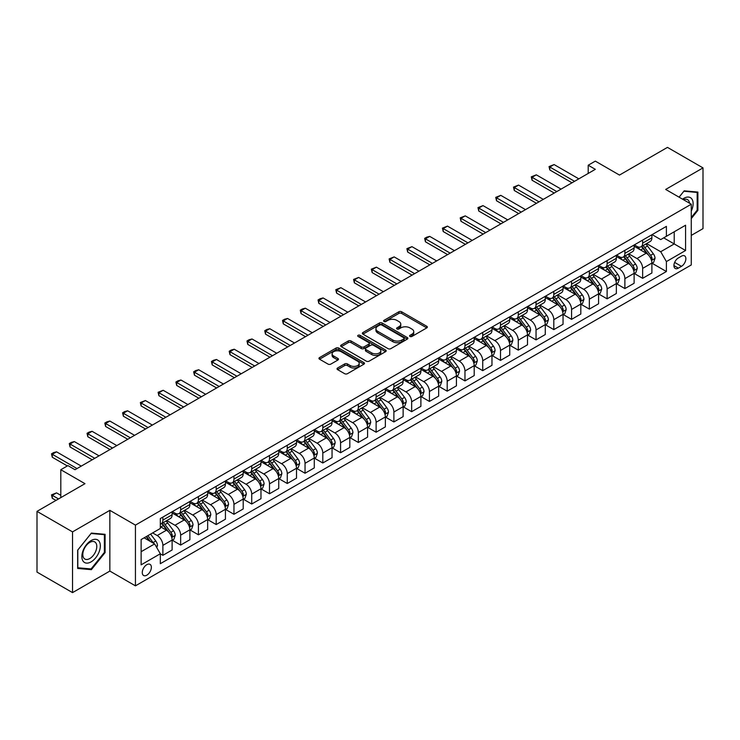 <?xml version="1.0" encoding="UTF-8"?>
<svg xmlns="http://www.w3.org/2000/svg" width="740" height="740" viewBox="0 0 740 740"><rect width="100%" height="100%" fill="white"/><g stroke="black" fill="none" stroke-linecap="round" stroke-linejoin="round"><path stroke-width="1.11" d="M409.988 336.46A1.378 0.795 0 0 0 411.94 336.46L426.767 327.894A1.97 1.138 0 0 0 427.341 327.089A1.97 1.138 0 0 0 426.767 326.285L401.644 311.781A1.97 1.138 0 0 0 398.86 311.781L384.032 320.346A1.378 0.795 0 0 0 383.625 320.91A1.378 0.795 0 0 0 384.032 321.475A1.378 0.795 0 0 0 385.984 321.475L387.908 320.364A6.318 3.645 0 0 1 396.834 320.364L398.925 321.576A6.318 3.645 0 0 1 400.775 324.148A6.318 3.645 0 0 1 398.925 326.729L397.01 327.839A1.378 0.795 0 0 0 396.603 328.403A1.378 0.795 0 0 0 397.01 328.967A1.378 0.795 0 0 0 398.962 328.967L400.877 327.857A6.318 3.645 0 0 1 409.812 327.857L411.903 329.069A6.318 3.645 0 0 1 413.753 331.64A6.318 3.645 0 0 1 411.903 334.221L409.988 335.331A1.378 0.795 0 0 0 409.581 335.895A1.378 0.795 0 0 0 409.988 336.46L409.988 335.331M146.816 575.184A6.429 3.718 120 0 0 151.016 569.513A6.429 3.718 120 0 0 150.035 564.361A6.429 3.718 120 0 0 146.816 564.676A6.429 3.718 120 0 0 142.617 570.346A6.429 3.718 120 0 0 143.597 575.498A6.429 3.718 120 0 0 146.816 575.184M337.597 368.011A1.97 1.138 0 0 0 337.024 368.816A1.97 1.138 0 0 0 337.597 369.63L344.646 373.691A1.97 1.138 0 0 0 347.439 373.691L363.904 364.191A1.97 1.138 0 0 0 364.478 363.386A1.97 1.138 0 0 0 363.904 362.582L338.791 348.078A1.97 1.138 0 0 0 335.997 348.078L319.532 357.587A1.97 1.138 0 0 0 318.959 358.391A1.97 1.138 0 0 0 319.532 359.196L328.042 364.108A1.97 1.138 0 0 0 330.836 364.108L337.884 360.038A1.97 1.138 0 0 0 338.457 359.233A1.97 1.138 0 0 0 337.884 358.428L333.657 355.996A5.282 3.043 0 0 1 332.112 353.84A5.282 3.043 0 0 1 335.368 351.019A5.282 3.043 0 0 1 341.121 351.685L357.661 361.231A5.282 3.043 0 0 1 359.205 363.386A5.282 3.043 0 0 1 355.949 366.198A5.282 3.043 0 0 1 350.196 365.542L347.439 363.95A1.97 1.138 0 0 0 344.646 363.95L337.597 368.011L337.597 369.63M691.271 235.403L703 228.632L703 167.897L667.462 147.38L619.482 175.075L595.321 161.126L588.207 165.224L595.321 169.331L75.027 469.715L67.923 465.617L60.809 469.715L60.809 497.622M72.538 531.884L72.538 592.62L109.853 571.077L109.853 510.341L72.538 531.884L37 511.368L84.98 483.673L60.809 469.715M109.853 510.341L135.439 525.113L691.271 204.212L691.271 264.948L135.439 585.849L135.439 525.113M703 167.897L665.686 189.44L691.271 204.212M388.047 348.642A1.97 1.138 0 0 0 390.831 348.642L407.296 339.133A1.97 1.138 0 0 0 407.879 338.328A1.97 1.138 0 0 0 407.296 337.523L382.182 323.019A1.97 1.138 0 0 0 379.389 323.019L362.924 332.528A1.97 1.138 0 0 0 362.35 333.333A1.97 1.138 0 0 0 362.924 334.138L388.047 348.642M358.669 336.756A1.378 0.795 0 0 1 360.065 336.95L360.065 335.303L385.605 350.048A1.97 1.138 0 0 1 386.178 350.853A1.97 1.138 0 0 1 385.605 351.657L369.14 361.166A1.97 1.138 0 0 1 366.346 361.166L341.233 346.662L341.233 345.053A1.97 1.138 0 0 0 340.65 345.858A1.97 1.138 0 0 0 341.233 346.662M341.233 345.053L348.272 340.983A1.97 1.138 0 0 1 351.065 340.983L361.25 346.866A1.97 1.138 0 0 0 364.043 346.866L368.714 344.165A1.97 1.138 0 0 0 369.297 343.36A1.97 1.138 0 0 0 368.714 342.555L358.114 336.432A1.378 0.795 0 0 1 357.707 335.868A1.378 0.795 0 0 1 358.558 335.137A1.378 0.795 0 0 1 360.065 335.303M72.538 592.62L37 572.103L37 511.368M681.466 256.17L678.34 257.973A6.235 3.598 120 0 0 674.26 263.459A6.235 3.598 120 0 0 675.222 268.454A6.235 3.598 120 0 0 678.34 268.148L681.466 266.344A6.235 3.598 120 0 0 685.536 260.85A6.235 3.598 120 0 0 684.583 255.855A6.235 3.598 120 0 0 681.466 256.17M652.107 234.617L660.709 239.584L666.398 236.301L666.398 226.375L160.321 518.555L160.321 528.48L141.127 539.562L141.127 564.842L160.321 553.76L160.321 563.695L666.398 271.515L666.398 261.581L660.709 251.73L646.575 243.571M666.398 236.301L685.582 225.219L685.582 250.499L666.398 261.581M109.853 571.077L135.439 585.849M588.207 165.224L588.207 173.438M663.697 237.864L674.214 243.932L674.214 231.787L685.582 225.219M660.709 251.73L674.214 243.932L685.582 250.499M141.127 551.707L154.632 543.909L144.115 537.841M160.321 553.844L162.883 555.324L162.883 545.389A8.038 4.643 -120 0 0 157.195 535.538L152.644 532.911M162.883 555.324L172.115 549.987L172.115 540.052A8.038 4.643 -120 0 0 166.435 530.21L160.321 526.677M172.337 540.265L180.653 545.066L180.653 535.131A8.038 4.643 -120 0 0 174.964 525.28L166.796 520.572M180.653 545.066L189.884 539.728L189.884 529.794A8.038 4.643 -120 0 0 184.204 519.952L172.115 512.968M190.106 529.997L198.422 534.807L198.422 524.873A8.038 4.643 -120 0 0 192.733 515.021L184.565 510.313M198.422 534.807L207.663 529.47L207.663 519.535A8.038 4.643 -120 0 0 201.974 509.684L189.884 502.71M207.875 519.739L216.191 524.54L216.191 514.615A8.038 4.643 -120 0 0 210.502 504.763L202.335 500.046M216.191 524.54L225.432 519.212L225.432 509.277A8.038 4.643 -120 0 0 219.743 499.426L207.663 492.452M225.645 509.481L233.96 514.282L233.96 504.356A8.038 4.643 -120 0 0 228.272 494.505L220.104 489.788M233.96 514.282L243.201 508.954L243.201 499.019A8.038 4.643 -120 0 0 237.512 489.168L225.432 482.193M243.414 499.223L251.73 504.023L251.73 494.098A8.038 4.643 -120 0 0 246.041 484.247L237.873 479.529M251.73 504.023L260.97 498.695L260.97 488.761A8.038 4.643 -120 0 0 255.282 478.91L243.201 471.935M261.183 488.964L269.499 493.765L269.499 483.84A8.038 4.643 -120 0 0 263.81 473.988L255.642 469.271M269.499 493.765L278.739 488.428L278.739 478.502A8.038 4.643 -120 0 0 273.051 468.651L260.97 461.677M278.952 478.706L287.268 483.507L287.268 473.572A8.038 4.643 -120 0 0 281.579 463.73L273.411 459.013M287.268 483.507L296.509 478.17L296.509 468.244A8.038 4.643 -120 0 0 290.82 458.393L278.739 451.418M296.721 468.448L305.037 473.249L305.037 463.314A8.038 4.643 -120 0 0 299.349 453.472L291.181 448.755M305.037 473.249L314.278 467.911L314.278 457.986A8.038 4.643 -120 0 0 308.589 448.135L296.509 441.16M314.491 458.19L322.807 462.99L322.807 453.056A8.038 4.643 -120 0 0 317.118 443.204L308.95 438.496M322.807 462.99L332.047 457.653L332.047 447.728A8.038 4.643 -120 0 0 326.358 437.877L314.278 430.902M332.26 447.931L340.576 452.732L340.576 442.798A8.038 4.643 -120 0 0 334.887 432.946L326.719 428.238M340.576 452.732L349.817 447.395L349.817 437.46A8.038 4.643 -120 0 0 344.128 427.618L332.047 420.635M350.029 437.673L358.345 442.474L358.345 432.539A8.038 4.643 -120 0 0 352.656 422.688L344.489 417.98M358.345 442.474L367.586 437.137L367.586 427.202A8.038 4.643 -120 0 0 361.897 417.36L349.817 410.376M367.799 427.415L376.114 432.216L376.114 422.281A8.038 4.643 -120 0 0 370.425 412.43L362.258 407.721M376.114 432.216L385.355 426.878L385.355 416.944A8.038 4.643 -120 0 0 379.666 407.093L367.586 400.118M385.568 417.147L393.884 421.948L393.884 412.023A8.038 4.643 -120 0 0 388.195 402.171L380.027 397.463M393.884 421.948L403.124 416.62L403.124 406.686A8.038 4.643 -120 0 0 397.436 396.834L385.355 389.86M403.337 406.889L411.653 411.69L411.653 401.764A8.038 4.643 -120 0 0 405.964 391.913L397.805 387.196M411.653 411.69L420.894 406.362L420.894 396.427A8.038 4.643 -120 0 0 415.205 386.576L403.124 379.601M421.106 396.631L429.422 401.432L429.422 391.506A8.038 4.643 -120 0 0 423.733 381.655L415.575 376.938M429.422 401.432L438.663 396.104L438.663 386.169A8.038 4.643 -120 0 0 432.974 376.318L420.894 369.343M438.875 386.373L447.191 391.173L447.191 381.248A8.038 4.643 -120 0 0 441.503 371.397L433.344 366.679M447.191 391.173L456.432 385.836L456.432 375.911A8.038 4.643 -120 0 0 450.743 366.06L438.663 359.085M456.645 376.114L464.961 380.915L464.961 370.981A8.038 4.643 -120 0 0 459.272 361.139L451.113 356.421M464.961 380.915L474.201 375.578L474.201 365.653A8.038 4.643 -120 0 0 468.513 355.801L456.432 348.827M474.414 365.856L482.73 370.657L482.73 360.722A8.038 4.643 -120 0 0 477.041 350.88L468.882 346.163M482.73 370.657L491.971 365.32L491.971 355.394A8.038 4.643 -120 0 0 486.282 345.543L474.201 338.568M492.183 355.598L500.499 360.399L500.499 350.464A8.038 4.643 -120 0 0 494.81 340.622L486.652 335.904M500.499 360.399L509.74 355.061L509.74 345.136A8.038 4.643 -120 0 0 504.051 335.285L491.971 328.31M509.952 345.339L518.268 350.14L518.268 340.206A8.038 4.643 -120 0 0 512.58 330.355L504.421 325.646M518.268 350.14L527.509 344.803L527.509 334.868A8.038 4.643 -120 0 0 521.82 325.026L509.74 318.052M527.722 335.081L536.038 339.882L536.038 329.947A8.038 4.643 -120 0 0 530.349 320.096L522.19 315.388M536.038 339.882L545.278 334.545L545.278 324.61A8.038 4.643 -120 0 0 539.59 314.768L527.509 307.785M545.491 324.823L553.807 329.624L553.807 319.689A8.038 4.643 -120 0 0 548.118 309.838L539.96 305.13M553.807 329.624L563.048 324.286L563.048 314.352A8.038 4.643 -120 0 0 557.359 304.51L545.278 297.526M563.26 314.555L571.576 319.365L571.576 309.431A8.038 4.643 -120 0 0 565.887 299.58L557.729 294.871M571.576 319.365L580.817 314.028L580.817 304.094A8.038 4.643 -120 0 0 575.128 294.243L563.048 287.268M581.029 304.297L589.345 309.098L589.345 299.173A8.038 4.643 -120 0 0 583.657 289.322L575.498 284.613M589.345 309.098L598.586 303.77L598.586 293.836A8.038 4.643 -120 0 0 592.897 283.984L580.817 277.01M598.799 294.039L607.115 298.84L607.115 288.914A8.038 4.643 -120 0 0 601.426 279.063L593.267 274.346M607.115 298.84L616.355 293.512L616.355 283.577A8.038 4.643 -120 0 0 610.666 273.726L598.586 266.752M616.568 283.781L624.884 288.582L624.884 278.656A8.038 4.643 -120 0 0 619.195 268.805L611.037 264.088M624.884 288.582L634.125 283.254L634.125 273.319A8.038 4.643 -120 0 0 628.436 263.468L616.355 256.493M634.337 273.522L642.653 278.323L642.653 268.398A8.038 4.643 -120 0 0 636.964 258.547L628.806 253.829M642.653 278.323L651.894 272.986L651.894 263.061A8.038 4.643 -120 0 0 646.205 253.21L634.125 246.235M634.337 244.875L636.964 246.401A8.038 4.643 -120 0 0 640.988 246.799A8.038 4.643 -120 0 0 642.653 243.118L642.653 240.075M616.568 255.143L619.195 256.66A8.038 4.643 -120 0 0 623.219 257.058A8.038 4.643 -120 0 0 624.884 253.376L624.884 250.333M598.799 265.401L601.426 266.918A8.038 4.643 -120 0 0 605.449 267.316A8.038 4.643 -120 0 0 607.115 263.634L607.115 260.6M581.029 275.659L583.657 277.176A8.038 4.643 -120 0 0 587.68 277.574A8.038 4.643 -120 0 0 589.345 273.893L589.345 270.858M563.26 285.918L565.887 287.435A8.038 4.643 -120 0 0 569.911 287.832A8.038 4.643 -120 0 0 571.576 284.151L571.576 281.117M545.491 296.176L548.118 297.693A8.038 4.643 -120 0 0 552.142 298.091A8.038 4.643 -120 0 0 553.807 294.409L553.807 291.375M527.722 306.434L530.349 307.951A8.038 4.643 -120 0 0 534.373 308.349A8.038 4.643 -120 0 0 536.038 304.667L536.038 301.633M509.952 316.692L512.58 318.209A8.038 4.643 -120 0 0 516.603 318.607A8.038 4.643 -120 0 0 518.268 314.925L518.268 311.892M492.183 326.95L494.81 328.468A8.038 4.643 -120 0 0 498.834 328.865A8.038 4.643 -120 0 0 500.499 325.184L500.499 322.15M474.414 337.209L477.041 338.726A8.038 4.643 -120 0 0 481.065 339.133A8.038 4.643 -120 0 0 482.73 335.451L482.73 332.408M456.645 347.467L459.272 348.993A8.038 4.643 -120 0 0 463.296 349.391A8.038 4.643 -120 0 0 464.961 345.71L464.961 342.666M438.875 357.735L441.503 359.252A8.038 4.643 -120 0 0 445.526 359.649A8.038 4.643 -120 0 0 447.191 355.968L447.191 352.925M421.106 367.993L423.733 369.51A8.038 4.643 -120 0 0 427.757 369.907A8.038 4.643 -120 0 0 429.422 366.226L429.422 363.192M403.337 378.251L405.964 379.768A8.038 4.643 -120 0 0 409.988 380.166A8.038 4.643 -120 0 0 411.653 376.484L411.653 373.45M385.568 388.509L388.195 390.026A8.038 4.643 -120 0 0 392.219 390.424A8.038 4.643 -120 0 0 393.884 386.743L393.884 383.709M367.799 398.768L370.425 400.285A8.038 4.643 -120 0 0 374.449 400.682A8.038 4.643 -120 0 0 376.114 397.001L376.114 393.967M350.029 409.026L352.656 410.543A8.038 4.643 -120 0 0 356.68 410.94A8.038 4.643 -120 0 0 358.345 407.259L358.345 404.225M332.26 419.284L334.887 420.801A8.038 4.643 -120 0 0 338.911 421.199A8.038 4.643 -120 0 0 340.576 417.517L340.576 414.483M314.491 429.542L317.118 431.059A8.038 4.643 -120 0 0 321.142 431.457A8.038 4.643 -120 0 0 322.807 427.776L322.807 424.742M296.721 439.8L299.349 441.318A8.038 4.643 -120 0 0 303.372 441.715A8.038 4.643 -120 0 0 305.037 438.034L305.037 435M278.952 450.059L281.579 451.585A8.038 4.643 -120 0 0 285.603 451.983A8.038 4.643 -120 0 0 287.268 448.301L287.268 445.258M261.183 460.317L263.81 461.843A8.038 4.643 -120 0 0 267.834 462.241A8.038 4.643 -120 0 0 269.499 458.56L269.499 455.516M243.414 470.585L246.041 472.102A8.038 4.643 -120 0 0 250.064 472.499A8.038 4.643 -120 0 0 251.73 468.818L251.73 465.775M225.645 480.843L228.272 482.36A8.038 4.643 -120 0 0 232.295 482.757A8.038 4.643 -120 0 0 233.96 479.076L233.96 476.042M207.875 491.101L210.502 492.618A8.038 4.643 -120 0 0 214.526 493.016A8.038 4.643 -120 0 0 216.191 489.334L216.191 486.3M190.106 501.359L192.733 502.876A8.038 4.643 -120 0 0 196.757 503.274A8.038 4.643 -120 0 0 198.422 499.593L198.422 496.559M172.337 511.618L174.964 513.135A8.038 4.643 -120 0 0 178.988 513.532A8.038 4.643 -120 0 0 180.653 509.851L180.653 506.817M652.107 263.264L666.398 271.515M640.988 246.799L650.229 241.462A8.038 4.643 -120 0 0 651.894 237.781L651.894 234.747M623.219 257.058L632.46 251.72A8.038 4.643 -120 0 0 634.125 248.039L634.125 245.005M605.449 267.316L614.69 261.979A8.038 4.643 -120 0 0 616.355 258.297L616.355 255.263M587.68 277.574L596.921 272.237A8.038 4.643 -120 0 0 598.586 268.555L598.586 265.521M569.911 287.832L579.152 282.495A8.038 4.643 -120 0 0 580.817 278.814L580.817 275.779M552.142 298.091L561.383 292.753A8.038 4.643 -120 0 0 563.048 289.072L563.048 286.038M534.373 308.349L543.613 303.021A8.038 4.643 -120 0 0 545.278 299.339L545.278 296.296M516.603 318.607L525.844 313.279A8.038 4.643 -120 0 0 527.509 309.598L527.509 306.554M498.834 328.865L508.075 323.537A8.038 4.643 -120 0 0 509.74 319.856L509.74 316.812M481.065 339.133L490.305 333.796A8.038 4.643 -120 0 0 491.971 330.114L491.971 327.08M463.296 349.391L472.536 344.054A8.038 4.643 -120 0 0 474.201 340.372L474.201 337.338M445.526 359.649L454.767 354.312A8.038 4.643 -120 0 0 456.432 350.631L456.432 347.596M427.757 369.907L436.998 364.57A8.038 4.643 -120 0 0 438.663 360.889L438.663 357.855M409.988 380.166L419.229 374.829A8.038 4.643 -120 0 0 420.894 371.147L420.894 368.113M392.219 390.424L401.459 385.087A8.038 4.643 -120 0 0 403.124 381.405L403.124 378.371M374.449 400.682L383.69 395.345A8.038 4.643 -120 0 0 385.355 391.664L385.355 388.63M356.68 410.94L365.921 405.603A8.038 4.643 -120 0 0 367.586 401.922L367.586 398.888M338.911 421.199L348.151 415.871A8.038 4.643 -120 0 0 349.817 412.189L349.817 409.146M321.142 431.457L330.382 426.129A8.038 4.643 -120 0 0 332.047 422.447L332.047 419.404M303.372 441.715L312.613 436.387A8.038 4.643 -120 0 0 314.278 432.706L314.278 429.663M285.603 451.983L294.844 446.646A8.038 4.643 -120 0 0 296.509 442.964L296.509 439.93M267.834 462.241L277.075 456.904A8.038 4.643 -120 0 0 278.739 453.222L278.739 450.188M250.064 472.499L259.305 467.162A8.038 4.643 -120 0 0 260.97 463.481L260.97 460.447M232.295 482.757L241.536 477.42A8.038 4.643 -120 0 0 243.201 473.739L243.201 470.705M214.526 493.016L223.758 487.679A8.038 4.643 -120 0 0 225.432 483.997L225.432 480.963M196.757 503.274L205.988 497.937A8.038 4.643 -120 0 0 207.663 494.255L207.663 491.221M178.988 513.532L188.219 508.195A8.038 4.643 -120 0 0 189.884 504.513L189.884 501.48M160.321 524.114A8.038 4.643 -120 0 0 161.209 523.791L170.45 518.453A8.038 4.643 -120 0 0 172.115 514.781L172.115 511.738M161.209 523.791A8.038 4.643 -120 0 0 162.883 520.109L162.883 517.075M154.632 543.909L160.321 553.76M691.271 218.587L697.885 210.363L697.885 192.076L684.167 190.846L679.08 197.173M77.654 568.449L91.372 569.671L105.089 552.604L105.089 534.317L91.372 533.087L77.654 550.153L77.654 568.449M697.173 209.957L697.885 210.363M104.386 552.197L105.089 552.604M89.928 568.838L91.372 569.671M410.534 336.654L411.903 335.858A6.318 3.645 0 0 0 413.753 333.287L413.753 331.64M400.775 324.148L400.775 325.794A6.318 3.645 0 0 1 398.925 328.366L397.565 329.161M426.767 326.285L426.767 327.894L401.644 313.427A1.97 1.138 0 0 0 398.86 313.427L384.587 321.669M407.296 337.523L407.296 339.133L382.182 324.666A1.97 1.138 0 0 0 379.389 324.666L362.952 334.156M403.809 338.892A1.378 0.795 0 0 0 404.216 338.328A1.378 0.795 0 0 0 403.809 337.764L381.766 325.036A1.378 0.795 0 0 0 379.814 325.036L377.789 326.201A6.318 3.645 0 0 0 375.939 328.782A6.318 3.645 0 0 0 377.789 331.363L392.857 340.058A6.318 3.645 0 0 0 401.792 340.058L403.809 338.892L403.809 340.529A1.378 0.795 0 0 0 404.216 339.975L404.216 338.328M375.939 328.782L375.939 330.419A6.318 3.645 0 0 0 377.789 333L377.789 331.363M403.809 340.529L401.792 341.704A6.318 3.645 0 0 1 392.857 341.704L377.789 333M341.26 346.681L348.272 342.629L348.272 340.983M369.297 343.36L369.297 345.007A1.97 1.138 0 0 1 368.714 345.811L364.043 348.512A1.97 1.138 0 0 1 361.25 348.512L351.065 342.629A1.97 1.138 0 0 0 348.272 342.629M360.065 336.95L385.577 351.676M371.822 352.971A5.282 3.043 0 0 0 377.576 353.628A5.282 3.043 0 0 0 380.832 350.815A5.282 3.043 0 0 0 379.287 348.66L373.46 345.293A1.97 1.138 0 0 0 370.675 345.293L365.995 347.994A1.97 1.138 0 0 0 365.421 348.799A1.97 1.138 0 0 0 365.995 349.604L371.822 352.971L371.822 354.608A5.282 3.043 0 0 0 377.576 355.274A5.282 3.043 0 0 0 380.832 352.453L380.832 350.815M365.421 348.799L365.421 350.446A1.97 1.138 0 0 0 365.995 351.25L365.995 349.604M371.822 354.608L365.995 351.25M359.205 363.386L359.205 365.024A5.282 3.043 0 0 1 355.949 367.836A5.282 3.043 0 0 1 350.196 367.179L347.439 365.588A1.97 1.138 0 0 0 344.646 365.588L337.625 369.639M332.112 353.84L332.112 355.478A5.282 3.043 0 0 0 333.657 357.633L333.657 355.996M337.856 360.056L333.657 357.633M363.877 364.2L338.791 349.715A1.97 1.138 0 0 0 335.997 349.715L319.56 359.205M651.894 263.385L653.605 262.404L655.02 258.297A5.328 3.08 -120 0 0 653.318 253.764L647.509 246.013A15.383 8.88 -120 0 0 645.835 243.996M640.063 249.657A15.383 8.88 -120 0 0 636.909 246.364M651.413 260.129L652.144 258.528A5.328 3.08 -120 0 0 650.617 255.319L644.808 247.567A15.383 8.88 -120 0 0 643.134 245.56M641.7 246.383A12.765 7.372 60 0 1 643.8 248.77L648.712 255.328M641.432 246.54A15.383 8.88 60 0 1 643.106 248.557L646.963 253.709M574.564 181.319L549.829 167.037L549.829 169.987L549.043 166.583L554.094 164.567L578.828 178.849M572.002 182.789L549.829 169.987M554.094 164.567L549.829 167.037L549.043 166.583M634.125 273.643L635.836 272.662L637.251 268.555A5.328 3.08 -120 0 0 635.549 264.023L629.74 256.271A15.383 8.88 -120 0 0 628.066 254.255M622.285 259.916A15.383 8.88 -120 0 0 619.14 256.623M633.644 270.387L634.374 268.786A5.328 3.08 -120 0 0 632.848 265.577L627.039 257.825A15.383 8.88 -120 0 0 625.365 255.818M623.931 256.641A12.765 7.372 60 0 1 626.031 259.028L630.942 265.586M623.663 256.798A15.383 8.88 60 0 1 625.337 258.815L629.194 263.967M616.355 283.91L618.067 282.921L619.482 278.814A5.328 3.08 -120 0 0 617.78 274.281L611.971 266.529A15.383 8.88 -120 0 0 610.297 264.513M604.515 270.174A15.383 8.88 -120 0 0 601.37 266.881M615.874 280.645L616.605 279.045A5.328 3.08 -120 0 0 615.079 275.844L609.27 268.084A15.383 8.88 -120 0 0 607.596 266.076M606.162 266.9A12.765 7.372 60 0 1 608.262 269.286L613.173 275.844M605.894 267.057A15.383 8.88 60 0 1 607.568 269.073L611.425 274.226M598.586 294.168L600.288 293.179L601.712 289.072A5.328 3.08 -120 0 0 600.01 284.539L594.202 276.788A15.383 8.88 -120 0 0 592.527 274.781M586.746 280.432A15.383 8.88 -120 0 0 583.601 277.139M598.105 290.903L598.836 289.303A5.328 3.08 -120 0 0 597.31 286.103L591.501 278.342A15.383 8.88 -120 0 0 589.826 276.335M588.393 277.158A12.765 7.372 60 0 1 590.492 279.544L595.404 286.103M588.124 277.324A15.383 8.88 60 0 1 589.798 279.332L593.656 284.484M556.795 191.577L532.06 177.295L532.06 180.246L531.274 176.842L536.324 174.834L561.059 189.107M554.232 193.047L532.06 180.246M536.324 174.834L532.06 177.295L531.274 176.842M539.025 201.835L514.291 187.553L514.291 190.504L513.505 187.1L518.555 185.093L543.29 199.375M536.463 203.306L514.291 190.504M518.555 185.093L514.291 187.553L513.505 187.1M521.256 212.093L496.522 197.811L496.522 200.762L495.735 197.358L500.786 195.351L525.52 209.633M518.694 213.573L496.522 200.762M500.786 195.351L496.522 197.811L495.735 197.358M580.817 304.427L582.519 303.437L583.943 299.339A5.328 3.08 -120 0 0 582.241 294.798L576.432 287.046A15.383 8.88 -120 0 0 574.758 285.039M568.977 290.7A15.383 8.88 -120 0 0 565.832 287.397M580.336 301.161L581.067 299.561A5.328 3.08 -120 0 0 579.54 296.361L573.731 288.6A15.383 8.88 -120 0 0 572.057 286.593M570.623 287.425A12.765 7.372 60 0 1 572.723 289.803L577.635 296.361M570.355 287.582A15.383 8.88 60 0 1 572.029 289.59L575.887 294.742M503.487 222.352L478.752 208.07L478.752 211.02L477.966 207.616L483.016 205.609L507.751 219.891M500.924 223.832L478.752 211.02M483.016 205.609L478.752 208.07L477.966 207.616M691.271 211.103A13.07 7.548 120 0 0 691.882 199.014A13.07 7.548 120 0 0 682.558 199.18M689.523 203.204A9.897 5.716 120 0 0 688.644 200.688A9.897 5.716 120 0 0 687.534 199.661A9.897 5.716 120 0 0 683.464 199.708M683.852 191.235L697.173 192.437L697.173 210.16L691.271 217.495M696.294 191.928L697.173 192.437M679.107 197.192L683.88 191.253M91.094 540.552A13.07 7.548 120 0 0 81.853 556.554A13.07 7.548 120 0 0 91.094 561.882A13.07 7.548 120 0 0 100.335 545.88A13.07 7.548 120 0 0 91.094 540.552M89.799 542.392A9.897 5.716 120 0 0 83.333 551.106A9.897 5.716 120 0 0 84.85 559.033A9.897 5.716 120 0 0 89.799 558.543A9.897 5.716 120 0 0 96.256 549.829A9.897 5.716 120 0 0 94.739 541.902A9.897 5.716 120 0 0 89.799 542.392M104.386 552.401L91.094 568.94L77.802 567.756L77.802 550.033L91.094 533.494L104.386 534.678L104.386 552.401M103.498 534.169L104.386 534.678M563.048 314.685L564.75 313.695L566.174 309.598A5.328 3.08 -120 0 0 564.472 305.056L558.663 297.304A15.383 8.88 -120 0 0 556.989 295.297M551.207 300.958A15.383 8.88 -120 0 0 548.062 297.656M562.567 311.42L563.297 309.82A5.328 3.08 -120 0 0 561.771 306.619L555.962 298.868A15.383 8.88 -120 0 0 554.288 296.851M552.854 297.683A12.765 7.372 60 0 1 554.954 300.061L559.865 306.628M552.577 297.841A15.383 8.88 60 0 1 554.26 299.848L558.117 305M545.278 324.943L546.98 323.954L548.405 319.856A5.328 3.08 -120 0 0 546.703 315.314L540.894 307.562A15.383 8.88 -120 0 0 539.22 305.555M533.438 311.216A15.383 8.88 -120 0 0 530.293 307.923M544.797 321.678L545.528 320.078A5.328 3.08 -120 0 0 544.002 316.877L538.193 309.126A15.383 8.88 -120 0 0 536.519 307.109M535.085 307.942A12.765 7.372 60 0 1 537.185 310.319L542.096 316.887M534.807 308.099A15.383 8.88 60 0 1 536.491 310.106L540.348 315.259M527.509 335.202L529.211 334.221L530.635 330.114A5.328 3.08 -120 0 0 528.934 325.572L523.125 317.821A15.383 8.88 -120 0 0 521.45 315.814M515.669 321.475A15.383 8.88 -120 0 0 512.524 318.182M527.019 331.936L527.759 330.336A5.328 3.08 -120 0 0 526.232 327.136L520.423 319.384A15.383 8.88 -120 0 0 518.749 317.368M517.316 318.2A12.765 7.372 60 0 1 519.415 320.577L524.327 327.145M517.038 318.357A15.383 8.88 60 0 1 518.721 320.364L522.579 325.517M509.74 345.46L511.442 344.479L512.866 340.372A5.328 3.08 -120 0 0 511.164 335.831L505.355 328.079A15.383 8.88 -120 0 0 503.681 326.072M497.9 331.733A15.383 8.88 -120 0 0 494.755 328.44M509.25 342.195L509.99 340.594A5.328 3.08 -120 0 0 508.463 337.394L502.654 329.642A15.383 8.88 -120 0 0 500.98 327.635M499.546 328.458A12.765 7.372 60 0 1 501.646 330.836L506.558 337.403M499.269 328.615A15.383 8.88 60 0 1 500.952 330.623L504.81 335.784M491.971 355.718L493.673 354.738L495.097 350.631A5.328 3.08 -120 0 0 493.395 346.098L487.586 338.337A15.383 8.88 -120 0 0 485.912 336.33M480.13 341.991A15.383 8.88 -120 0 0 476.986 338.698M491.48 352.453L492.22 350.862A5.328 3.08 -120 0 0 490.694 347.652L484.885 339.901A15.383 8.88 -120 0 0 483.211 337.893M481.777 338.716A12.765 7.372 60 0 1 483.877 341.103L488.788 347.661M481.5 338.874A15.383 8.88 60 0 1 483.183 340.881L487.04 346.043M485.718 232.61L460.983 218.328L460.983 221.288L460.197 217.875L465.247 215.867L489.982 230.149M483.155 234.09L460.983 221.288M465.247 215.867L460.983 218.328L460.197 217.875M467.948 242.868L443.214 228.586L443.214 231.546L442.428 228.133L447.478 226.126L472.213 240.407M465.386 244.348L443.214 231.546M447.478 226.126L443.214 228.586L442.428 228.133M450.179 253.126L425.445 238.844L425.445 241.804L424.658 238.4L426.795 237.161L429.709 236.384L454.443 250.666M447.617 254.606L425.445 241.804M429.709 236.384L425.445 238.844L424.658 238.4M432.41 263.385L407.675 249.103L407.675 252.062L406.889 248.659L411.94 246.642L436.674 260.924M429.848 264.864L407.675 252.062M411.94 246.642L407.675 249.103L406.889 248.659M414.641 273.643L389.906 259.37L389.906 262.321L389.12 258.917L394.17 256.9L418.905 271.182M412.078 275.123L389.906 262.321M394.17 256.9L389.906 259.37L389.12 258.917M474.201 365.976L475.903 364.996L477.328 360.889A5.328 3.08 -120 0 0 475.626 356.356L469.817 348.596A15.383 8.88 -120 0 0 468.143 346.588M462.361 352.249A15.383 8.88 -120 0 0 459.216 348.956M473.711 362.711L474.451 361.12A5.328 3.08 -120 0 0 472.925 357.91L467.116 350.159A15.383 8.88 -120 0 0 465.442 348.151M464.008 348.975A12.765 7.372 60 0 1 466.108 351.361L471.019 357.92M463.73 349.132A15.383 8.88 60 0 1 465.414 351.139L469.271 356.301M396.871 283.901L372.137 269.628L372.137 272.579L371.351 269.175L376.401 267.159L401.136 281.44M394.309 285.381L372.137 272.579M376.401 267.159L372.137 269.628L371.351 269.175M456.432 376.235L458.134 375.254L459.559 371.147A5.328 3.08 -120 0 0 457.857 366.615L452.048 358.863A15.383 8.88 -120 0 0 450.373 356.846M444.592 362.507A15.383 8.88 -120 0 0 441.447 359.214M455.942 372.979L456.682 371.378A5.328 3.08 -120 0 0 455.156 368.168L449.346 360.417A15.383 8.88 -120 0 0 447.672 358.41M446.239 359.233A12.765 7.372 60 0 1 448.338 361.62L453.25 368.178M445.961 359.39A15.383 8.88 60 0 1 447.644 361.407L451.502 366.559M379.102 294.168L354.358 279.887L354.358 282.837L353.581 279.433L358.632 277.426L383.366 291.699M376.54 295.639L354.358 282.837M358.632 277.426L354.358 279.887L353.581 279.433M438.663 386.493L440.365 385.512L441.789 381.405A5.328 3.08 -120 0 0 440.087 376.873L434.278 369.121A15.383 8.88 -120 0 0 432.604 367.105M426.823 372.766A15.383 8.88 -120 0 0 423.678 369.473M438.173 383.237L438.913 381.637A5.328 3.08 -120 0 0 437.386 378.427L431.577 370.675A15.383 8.88 -120 0 0 429.903 368.668M428.469 369.491A12.765 7.372 60 0 1 430.569 371.878L435.481 378.436M428.192 369.649A15.383 8.88 60 0 1 429.875 371.665L433.733 376.817M361.333 304.427L336.589 290.145L336.589 293.096L335.812 289.692L340.863 287.684L365.597 301.957M358.771 305.897L336.589 293.096M340.863 287.684L336.589 290.145L335.812 289.692M420.894 396.76L422.596 395.771L424.02 391.664A5.328 3.08 -120 0 0 422.318 387.131L416.509 379.38A15.383 8.88 -120 0 0 414.835 377.363M409.054 383.024A15.383 8.88 -120 0 0 405.909 379.731M420.403 393.495L421.143 391.895A5.328 3.08 -120 0 0 419.617 388.694L413.808 380.934A15.383 8.88 -120 0 0 412.134 378.926M410.7 379.75A12.765 7.372 60 0 1 412.8 382.136L417.712 388.694M410.423 379.916A15.383 8.88 60 0 1 412.106 381.923L415.963 387.075M343.564 314.685L318.82 300.403L318.82 303.354L318.043 299.95L320.17 298.72L323.084 297.943L347.828 312.225M341.001 316.156L318.82 303.354M323.084 297.943L318.82 300.403L318.043 299.95M403.124 407.019L404.826 406.029L406.251 401.922A5.328 3.08 -120 0 0 404.549 397.389L398.74 389.638A15.383 8.88 -120 0 0 397.065 387.631M391.284 393.292A15.383 8.88 -120 0 0 388.139 389.989M402.634 403.753L403.374 402.153A5.328 3.08 -120 0 0 401.848 398.953L396.039 391.192A15.383 8.88 -120 0 0 394.365 389.185M392.931 390.008A12.765 7.372 60 0 1 395.031 392.394L399.942 398.953M392.653 390.174A15.383 8.88 60 0 1 394.337 392.182L398.194 397.334M325.785 324.943L301.05 310.661L301.05 313.612L300.274 310.208L302.401 308.978L305.315 308.201L330.059 322.483M323.232 326.423L301.05 313.612M305.315 308.201L301.05 310.661L300.274 310.208M385.355 417.277L387.057 416.287L388.482 412.189A5.328 3.08 -120 0 0 386.779 407.648L380.971 399.896A15.383 8.88 -120 0 0 379.296 397.889M373.515 403.55A15.383 8.88 -120 0 0 370.37 400.248M384.865 414.012L385.605 412.411A5.328 3.08 -120 0 0 384.079 409.211L378.269 401.45A15.383 8.88 -120 0 0 376.595 399.443M375.161 400.275A12.765 7.372 60 0 1 377.252 402.653L382.173 409.211M374.884 400.433A15.383 8.88 60 0 1 376.568 402.44L380.425 407.592M308.016 335.202L283.281 320.92L283.281 323.87L282.504 320.466L284.632 319.236L287.546 318.459L312.289 332.741M305.463 336.682L283.281 323.87M287.546 318.459L283.281 320.92L282.504 320.466M367.586 427.535L369.288 426.545L370.712 422.447A5.328 3.08 -120 0 0 369.01 417.906L363.201 410.154A15.383 8.88 -120 0 0 361.527 408.147M355.746 413.808A15.383 8.88 -120 0 0 352.601 410.506M367.096 424.27L367.836 422.67A5.328 3.08 -120 0 0 366.309 419.469L360.5 411.718A15.383 8.88 -120 0 0 358.826 409.701M357.392 410.534A12.765 7.372 60 0 1 359.483 412.911L364.404 419.478M357.115 410.691A15.383 8.88 60 0 1 358.798 412.698L362.656 417.85M349.817 437.793L351.519 436.804L352.943 432.706A5.328 3.08 -120 0 0 351.241 428.164L345.432 420.413A15.383 8.88 -120 0 0 343.758 418.405M337.976 424.066A15.383 8.88 -120 0 0 334.832 420.773M349.326 434.528L350.066 432.928A5.328 3.08 -120 0 0 348.54 429.727L342.731 421.976A15.383 8.88 -120 0 0 341.057 419.959M339.623 420.792A12.765 7.372 60 0 1 341.714 423.169L346.635 429.736M339.346 420.949A15.383 8.88 60 0 1 341.029 422.956L344.886 428.108M332.047 448.052L333.749 447.071L335.174 442.964A5.328 3.08 -120 0 0 333.472 438.422L327.663 430.671A15.383 8.88 -120 0 0 325.989 428.664M320.207 434.325A15.383 8.88 -120 0 0 317.062 431.032M331.557 444.786L332.297 443.186A5.328 3.08 -120 0 0 330.771 439.986L324.962 432.234A15.383 8.88 -120 0 0 323.288 430.227M321.854 431.05A12.765 7.372 60 0 1 323.944 433.427L328.865 439.995M321.576 431.207A15.383 8.88 60 0 1 323.26 433.214L327.117 438.376M314.278 458.31L315.98 457.329L317.404 453.222A5.328 3.08 -120 0 0 315.703 448.69L309.894 440.929A15.383 8.88 -120 0 0 308.219 438.922M302.438 444.583A15.383 8.88 -120 0 0 299.293 441.29M313.788 455.045L314.528 453.454A5.328 3.08 -120 0 0 313.002 450.244L307.193 442.492A15.383 8.88 -120 0 0 305.518 440.485M304.085 441.308A12.765 7.372 60 0 1 306.175 443.686L311.096 450.253M303.807 441.466A15.383 8.88 60 0 1 305.49 443.473L309.348 448.634M296.509 468.568L298.211 467.588L299.635 463.481A5.328 3.08 -120 0 0 297.933 458.948L292.124 451.187A15.383 8.88 -120 0 0 290.45 449.18M284.669 454.841A15.383 8.88 -120 0 0 281.524 451.548M296.019 465.303L296.759 463.712A5.328 3.08 -120 0 0 295.232 460.502L289.423 452.75A15.383 8.88 -120 0 0 287.749 450.743M286.315 451.567A12.765 7.372 60 0 1 288.406 453.953L293.327 460.511M286.038 451.724A15.383 8.88 60 0 1 287.721 453.731L291.579 458.893M278.739 478.826L280.442 477.846L281.866 473.739A5.328 3.08 -120 0 0 280.164 469.206L274.355 461.446A15.383 8.88 -120 0 0 272.671 459.438M266.9 465.099A15.383 8.88 -120 0 0 263.755 461.806M278.249 475.57L278.989 473.97A5.328 3.08 -120 0 0 277.463 470.76L271.654 463.009A15.383 8.88 -120 0 0 269.98 461.002M268.546 461.825A12.765 7.372 60 0 1 270.637 464.211L275.558 470.769M268.269 461.982A15.383 8.88 60 0 1 269.952 463.999L273.809 469.151M260.97 489.085L262.672 488.104L264.097 483.997A5.328 3.08 -120 0 0 262.395 479.465L256.586 471.713A15.383 8.88 -120 0 0 254.902 469.697M249.13 475.358A15.383 8.88 -120 0 0 245.985 472.065M260.48 485.829L261.22 484.228A5.328 3.08 -120 0 0 259.694 481.019L253.885 473.267A15.383 8.88 -120 0 0 252.201 471.26M250.777 472.083A12.765 7.372 60 0 1 252.867 474.47L257.788 481.028M250.499 472.24A15.383 8.88 60 0 1 252.174 474.257L256.04 479.409M243.201 499.343L244.903 498.362L246.328 494.255A5.328 3.08 -120 0 0 244.625 489.723L238.817 481.971A15.383 8.88 -120 0 0 237.133 479.955M231.361 485.616A15.383 8.88 -120 0 0 228.216 482.323M242.711 496.087L243.451 494.487A5.328 3.08 -120 0 0 241.925 491.277L236.115 483.525A15.383 8.88 -120 0 0 234.432 481.518M233.008 482.341A12.765 7.372 60 0 1 235.098 484.728L240.019 491.286M232.73 482.499A15.383 8.88 60 0 1 234.404 484.515L238.271 489.667M290.246 345.46L265.512 331.178L265.512 334.138L264.735 330.725L266.863 329.494L269.776 328.717L294.511 342.999M287.693 346.94L265.512 334.138M269.776 328.717L265.512 331.178L264.735 330.725M272.477 355.718L247.743 341.436L247.743 344.396L246.966 340.983L249.093 339.753L252.007 338.976L276.742 353.257M269.924 357.198L247.743 344.396M252.007 338.976L247.743 341.436L246.966 340.983M254.708 365.976L229.974 351.694L229.974 354.654L229.197 351.25L231.324 350.011L234.238 349.234L258.972 363.516M252.155 367.456L229.974 354.654M234.238 349.234L229.974 351.694L229.197 351.25M236.939 376.235L212.204 361.953L212.204 364.913L211.427 361.509L213.555 360.278L216.469 359.492L241.203 373.774M234.386 377.714L212.204 364.913M216.469 359.492L212.204 361.953L211.427 361.509M219.169 386.493L194.435 372.22L194.435 375.171L193.658 371.767L195.786 370.536L198.699 369.75L223.434 384.032M216.617 387.973L194.435 375.171M198.699 369.75L194.435 372.22L193.658 371.767M201.4 396.751L176.666 382.478L176.666 385.429L175.889 382.025L178.016 380.795L180.93 380.009L205.665 394.291M198.847 398.231L176.666 385.429M180.93 380.009L176.666 382.478L175.889 382.025M183.631 407.019L158.897 392.736L158.897 395.687L158.12 392.283L163.161 390.276L187.895 404.549M181.078 408.489L158.897 395.687M163.161 390.276L158.897 392.736L158.12 392.283M165.862 417.277L141.127 402.995L141.127 405.946L140.35 402.542L145.392 400.534L170.126 414.807M163.309 418.748L141.127 405.946M145.392 400.534L141.127 402.995L140.35 402.542M225.432 509.61L227.134 508.621L228.558 504.513A5.328 3.08 -120 0 0 226.856 499.981L221.047 492.23A15.383 8.88 -120 0 0 219.364 490.213M213.592 495.874A15.383 8.88 -120 0 0 210.447 492.581M224.942 506.345L225.681 504.745A5.328 3.08 -120 0 0 224.155 501.544L218.346 493.784A15.383 8.88 -120 0 0 216.663 491.776M215.238 492.599A12.765 7.372 60 0 1 217.329 494.986L222.25 501.544M214.961 492.766A15.383 8.88 60 0 1 216.635 494.773L220.501 499.926M148.093 427.535L123.358 413.253L123.358 416.204L122.581 412.8L124.709 411.57L127.622 410.793L152.357 425.075M145.54 429.006L123.358 416.204M127.622 410.793L123.358 413.253L122.581 412.8M207.663 519.869L209.365 518.879L210.789 514.781A5.328 3.08 -120 0 0 209.087 510.239L203.278 502.488A15.383 8.88 -120 0 0 201.595 500.48M195.822 506.141A15.383 8.88 -120 0 0 192.678 502.839M207.172 516.603L207.912 515.003A5.328 3.08 -120 0 0 206.386 511.803L200.577 504.042A15.383 8.88 -120 0 0 198.894 502.035M197.469 502.858A12.765 7.372 60 0 1 199.56 505.244L204.481 511.803M197.192 503.024A15.383 8.88 60 0 1 198.866 505.032L202.732 510.184M130.323 437.793L105.589 423.511L105.589 426.462L104.812 423.058L106.939 421.828L109.853 421.051L134.588 435.333M127.77 439.273L105.589 426.462M109.853 421.051L105.589 423.511L104.812 423.058M189.884 530.127L191.595 529.137L193.02 525.039A5.328 3.08 -120 0 0 191.318 520.498L185.509 512.746A15.383 8.88 -120 0 0 183.825 510.739M178.053 516.4A15.383 8.88 -120 0 0 174.899 513.098M189.403 526.862L190.143 525.261A5.328 3.08 -120 0 0 188.617 522.061L182.808 514.309A15.383 8.88 -120 0 0 181.124 512.293M179.7 513.125A12.765 7.372 60 0 1 181.79 515.502L186.711 522.061M179.422 513.283A15.383 8.88 60 0 1 181.097 515.29L184.963 520.442M112.554 448.052L87.82 433.769L87.82 436.73L87.043 433.316L89.17 432.086L92.084 431.309L116.818 445.591M110.001 449.532L87.82 436.73M92.084 431.309L87.82 433.769L87.043 433.316M172.115 540.385L173.826 539.395L175.241 535.298A5.328 3.08 -120 0 0 173.549 530.756L167.74 523.004A15.383 8.88 -120 0 0 166.056 520.997M171.634 537.12L172.374 535.52A5.328 3.08 -120 0 0 170.847 532.319L165.038 524.567A15.383 8.88 -120 0 0 163.355 522.551M161.931 523.384A12.765 7.372 60 0 1 164.021 525.761L168.942 532.328M161.653 523.541A15.383 8.88 60 0 1 163.327 525.548L167.194 530.7M94.785 458.31L70.05 444.028L70.05 446.988L69.273 443.575L71.401 442.344L74.315 441.567L99.049 455.849M92.232 459.79L70.05 446.988M74.315 441.567L70.05 444.028L69.273 443.575M156.769 547.609L157.472 545.556A5.328 3.08 -120 0 0 155.779 541.014L150.59 534.095M153.559 543.29A5.328 3.08 -120 0 0 153.078 542.577L147.889 535.658M146.557 536.426L150.285 541.403M146.187 536.639L149.341 540.857M60.809 495.328L56.545 492.868L52.281 495.328L58.534 498.936M52.281 498.279L51.504 494.875L52.281 495.328L52.281 498.279L55.981 500.416M51.504 494.875L56.545 492.868M77.016 468.568L52.281 454.286L52.281 457.246L51.504 453.833L53.632 452.603L56.545 451.825L81.28 466.108M67.349 465.941L52.281 457.246M56.545 451.825L52.281 454.286L51.504 453.833M157.195 535.538L166.435 530.21M174.964 525.28L184.204 519.952M192.733 515.021L201.974 509.684M210.502 504.763L219.743 499.426M228.272 494.505L237.512 489.168M246.041 484.247L255.282 478.91M263.81 473.988L273.051 468.651M281.579 463.73L290.82 458.393M299.349 453.472L308.589 448.135M317.118 443.204L326.358 437.877M334.887 432.946L344.128 427.618M352.656 422.688L361.897 417.36M370.425 412.43L379.666 407.093M388.195 402.171L397.436 396.834M405.964 391.913L415.205 386.576M423.733 381.655L432.974 376.318M441.503 371.397L450.743 366.06M459.272 361.139L468.513 355.801M477.041 350.88L486.282 345.543M494.81 340.622L504.051 335.285M512.58 330.355L521.82 325.026M530.349 320.096L539.59 314.768M548.118 309.838L557.359 304.51M565.887 299.58L575.128 294.243M583.657 289.322L592.897 283.984M601.426 279.063L610.666 273.726M619.195 268.805L628.436 263.468M636.964 258.547L646.205 253.21M642.653 243.118L651.894 237.781M642.653 268.398L651.894 263.061M624.884 278.656L634.125 273.319M624.884 253.376L634.125 248.039M607.115 288.914L616.355 283.577M607.115 263.634L616.355 258.297M589.345 299.173L598.586 293.836M589.345 273.893L598.586 268.555M571.576 309.431L580.817 304.094M571.576 284.151L580.817 278.814M553.807 319.689L563.048 314.352M553.807 294.409L563.048 289.072M536.038 329.947L545.278 324.61M536.038 304.667L545.278 299.339M518.268 340.206L527.509 334.868M518.268 314.925L527.509 309.598M500.499 350.464L509.74 345.136M500.499 325.184L509.74 319.856M482.73 360.722L491.971 355.394M482.73 335.451L491.971 330.114M464.961 370.981L474.201 365.653M464.961 345.71L474.201 340.372M447.191 381.248L456.432 375.911M447.191 355.968L456.432 350.631M429.422 391.506L438.663 386.169M429.422 366.226L438.663 360.889M411.653 401.764L420.894 396.427M411.653 376.484L420.894 371.147M393.884 412.023L403.124 406.686M393.884 386.743L403.124 381.405M376.114 422.281L385.355 416.944M376.114 397.001L385.355 391.664M358.345 432.539L367.586 427.202M358.345 407.259L367.586 401.922M340.576 442.798L349.817 437.46M340.576 417.517L349.817 412.189M322.807 453.056L332.047 447.728M322.807 427.776L332.047 422.447M305.037 463.314L314.278 457.986M305.037 438.034L314.278 432.706M287.268 473.572L296.509 468.244M287.268 448.301L296.509 442.964M269.499 483.84L278.739 478.502M269.499 458.56L278.739 453.222M251.73 494.098L260.97 488.761M251.73 468.818L260.97 463.481M233.96 504.356L243.201 499.019M233.96 479.076L243.201 473.739M216.191 514.615L225.432 509.277M216.191 489.334L225.432 483.997M198.422 524.873L207.663 519.535M198.422 499.593L207.663 494.255M180.653 535.131L189.884 529.794M180.653 509.851L189.884 504.513M162.883 545.389L172.115 540.052M162.883 520.109L172.115 514.781M674.649 262.404L681.466 266.344M673.927 265.604L678.34 268.148M411.903 335.858L411.903 334.221M397.01 328.967L397.01 327.839M398.925 328.366L398.925 326.729M384.032 321.475L384.032 320.346M398.86 313.427L398.86 311.781M401.644 313.427L401.644 311.781M362.924 334.138L362.924 332.528M379.389 324.666L379.389 323.019M382.182 324.666L382.182 323.019M392.857 341.704L392.857 340.058M401.792 341.704L401.792 340.058M351.065 342.629L351.065 340.983M361.25 348.512L361.25 346.866M364.043 348.512L364.043 346.866M368.714 345.811L368.714 344.165M385.605 351.657L385.605 350.048M344.646 365.588L344.646 363.95M347.439 365.588L347.439 363.95M350.196 367.179L350.196 365.542M337.884 360.038L337.884 358.428M319.532 359.196L319.532 357.587M335.997 349.715L335.997 348.078M338.791 349.715L338.791 348.078M363.904 364.191L363.904 362.582M651.496 260.415L654.983 258.399M644.808 247.567L647.509 246.013M640.627 249.99L643.106 248.557M650.617 255.319L653.318 253.764M650.201 257.4L652.144 258.528M633.727 270.673L637.214 268.657M627.039 257.825L629.74 256.271M622.858 260.249L625.337 258.815M632.848 265.577L635.549 264.023M632.432 267.658L634.374 268.786M615.957 280.932L619.445 278.915M609.27 268.084L611.971 266.529M605.089 270.507L607.568 269.073M615.079 275.844L617.78 274.281M614.663 277.916L616.605 279.045M598.188 291.19L601.676 289.183M591.501 278.342L594.202 276.788M587.32 280.765L589.798 279.332M597.31 286.103L600.01 284.539M596.893 288.175L598.836 289.303M580.419 301.448L583.906 299.441M573.731 288.6L576.432 287.046M569.55 291.024L572.029 289.59M579.54 296.361L582.241 294.798M579.124 298.442L581.067 299.561M562.65 311.716L566.137 309.699M555.962 298.868L558.663 297.304M551.781 301.282L554.26 299.848M561.771 306.619L564.472 305.056M561.355 308.7L563.297 309.82M544.88 321.974L548.368 319.957M538.193 309.126L540.894 307.562M534.002 311.54L536.491 310.106M544.002 316.877L546.703 315.314M543.586 318.959L545.528 320.078M527.111 332.232L530.599 330.216M520.423 319.384L523.125 317.821M516.233 321.798L518.721 320.364M526.232 327.136L528.934 325.572M525.816 329.217L527.759 330.336M509.342 342.49L512.829 340.474M502.654 329.642L505.355 328.079M498.464 332.057L500.952 330.623M508.463 337.394L511.164 335.831M508.047 339.475L509.99 340.594M491.573 352.749L495.06 350.732M484.885 339.901L487.586 338.337M480.695 342.315L483.183 340.881M490.694 347.652L493.395 346.098M490.278 349.733L492.22 350.862M473.804 363.007L477.291 360.99M467.116 350.159L469.817 348.596M462.925 352.573L465.414 351.139M472.925 357.91L475.626 356.356M472.509 359.992L474.451 361.12M456.034 373.265L459.522 371.249M449.346 360.417L452.048 358.863M445.156 362.841L447.644 361.407M455.156 368.168L457.857 366.615M454.73 370.25L456.682 371.378M438.265 383.524L441.752 381.507M431.577 370.675L434.278 369.121M427.387 373.099L429.875 371.665M437.386 378.427L440.087 376.873M436.961 380.508L438.913 381.637M420.496 393.782L423.983 391.775M413.808 380.934L416.509 379.38M409.618 383.357L412.106 381.923M419.617 388.694L422.318 387.131M419.192 390.766L421.143 391.895M402.726 404.04L406.214 402.033M396.039 391.192L398.74 389.638M391.849 393.615L394.337 392.182M401.848 398.953L404.549 397.389M401.422 401.034L403.374 402.153M384.957 414.308L388.445 412.291M378.269 401.45L380.971 399.896M374.079 403.874L376.568 402.44M384.079 409.211L386.779 407.648M383.653 411.292L385.605 412.411M367.188 424.566L370.675 422.549M360.5 411.718L363.201 410.154M356.31 414.132L358.798 412.698M366.309 419.469L369.01 417.906M365.884 421.55L367.836 422.67M349.419 434.824L352.906 432.808M342.731 421.976L345.432 420.413M338.541 424.39L341.029 422.956M348.54 429.727L351.241 428.164M348.115 431.809L350.066 432.928M331.65 445.082L335.137 443.066M324.962 432.234L327.663 430.671M320.772 434.648L323.26 433.214M330.771 439.986L333.472 438.422M330.345 442.067L332.297 443.186M313.88 455.341L317.368 453.324M307.193 442.492L309.894 440.929M303.002 444.907L305.49 443.473M313.002 450.244L315.703 448.69M312.576 452.325L314.528 453.454M296.111 465.599L299.598 463.582M289.423 452.75L292.124 451.187M285.233 455.165L287.721 453.731M295.232 460.502L297.933 458.948M294.807 462.583L296.759 463.712M278.342 475.857L281.829 473.841M271.654 463.009L274.355 461.446M267.464 465.423L269.952 463.999M277.463 470.76L280.164 469.206M277.038 472.842L278.989 473.97M260.572 486.115L264.06 484.099M253.885 473.267L256.586 471.713M249.695 475.691L252.174 474.257M259.694 481.019L262.395 479.465M259.268 483.1L261.22 484.228M242.803 496.374L246.291 494.357M236.115 483.525L238.817 481.971M231.925 485.949L234.404 484.515M241.925 491.277L244.625 489.723M241.499 493.358L243.451 494.487M225.034 506.632L228.521 504.625M218.346 493.784L221.047 492.23M214.156 496.207L216.635 494.773M224.155 501.544L226.856 499.981M223.73 503.616L225.681 504.745M207.265 516.89L210.752 514.883M200.577 504.042L203.278 502.488M196.387 506.465L198.866 505.032M206.386 511.803L209.087 510.239M205.96 513.884L207.912 515.003M189.486 527.158L192.983 525.141M182.808 514.309L185.509 512.746M178.618 516.724L181.097 515.29M188.617 522.061L191.318 520.498M188.191 524.142L190.143 525.261M171.717 537.416L175.214 535.399M165.038 524.567L167.74 523.004M160.848 526.982L163.327 525.548M170.847 532.319L173.549 530.756M170.422 534.4L172.374 535.52M156.094 546.435L157.444 545.658M153.078 542.577L155.779 541.014"/></g></svg>
